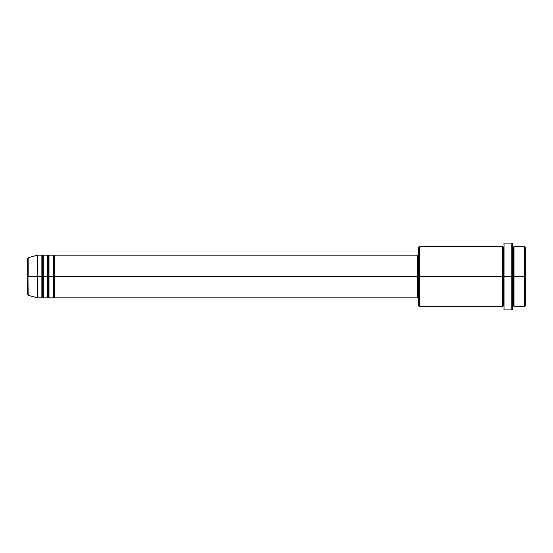<?xml version="1.0" encoding="UTF-8"?>
<svg xmlns="http://www.w3.org/2000/svg" width="553" height="553" viewBox="0 0 553 553"><rect width="100%" height="100%" fill="white"/><g stroke="black" fill="none" stroke-linecap="round" stroke-linejoin="round"><path stroke-width="0.41" stroke-dasharray="2.77 2.07" d="M27.65 294.618L27.65 276.5L27.65 294.618L27.65 276.5L28.175 276.5L28.175 295.302L28.175 276.5L37.604 276.5L37.604 297.832L37.604 276.5L41.869 276.5L41.869 255.168L41.869 276.5L43.293 276.5L43.293 255.168L43.293 276.5L47.558 276.5L47.558 255.168L47.558 276.5L48.982 276.5L48.982 255.168L48.982 276.5L53.247 276.5L53.247 255.168L53.247 276.5L54.671 276.5L54.671 255.168L54.671 276.5L417.28 276.5L417.28 297.832L417.28 276.5L419.409 276.5L419.409 306.362L419.409 276.5L503.306 276.5L503.306 247.35L503.306 276.5L504.018 276.5L504.018 246.638L504.018 276.5L504.018 246.638L504.018 276.5L512.555 276.5L512.555 309.203L512.555 246.638L512.555 276.5L512.555 246.638L512.555 276.5L513.972 276.5L513.972 246.638L513.972 276.5L525.35 276.5L525.35 305.65L525.35 247.35L525.35 276.5L524.638 276.5L524.638 306.362L524.638 276.5L513.972 276.5L513.972 246.638M54.671 297.832L54.671 276.5L53.959 276.5L53.959 255.88L53.959 297.12L53.959 276.5L53.247 276.5L53.247 297.832M48.982 297.832L48.982 276.5L48.27 276.5L48.27 255.88L48.27 297.12L48.27 276.5L47.558 276.5L47.558 297.832M43.293 297.832L43.293 276.5L42.581 276.5L42.581 255.88L42.581 297.12L42.581 276.5L41.869 276.5L41.869 297.832M418.697 305.65L418.697 276.5L418.697 305.65M511.843 309.915L511.843 276.5L511.843 309.915M513.972 306.362L513.972 276.5L513.26 276.5L513.26 247.35L513.26 305.65L513.26 276.5L512.555 276.5L512.555 243.797L512.555 306.362L512.555 276.5L512.555 306.362L512.555 276.5L512.555 306.362L512.555 276.5L504.018 276.5L504.018 243.085L504.018 309.272M502.601 246.638L502.601 306.362M504.018 309.756L504.018 276.5L503.306 276.5L503.306 247.35L503.306 305.65L503.306 276.5L503.306 305.65L503.306 276.5L419.409 276.5L419.409 246.638L419.409 276.5L418.697 276.5L418.697 297.12L418.697 255.88L418.697 276.5L418.697 255.88L418.697 276.5L417.28 276.5L417.28 297.12L417.28 255.168L417.28 297.12L417.28 255.88L417.28 276.5L54.671 276.5L54.671 255.168M28.175 295.302L28.175 257.698M47.558 255.168L47.558 276.5L43.293 276.5L43.293 255.168M41.869 255.168L41.869 276.5L37.604 276.5L37.604 255.168L37.604 276.5L27.65 276.5L27.65 258.382M524.638 246.638L524.638 276.5L524.638 246.638M511.843 243.085L511.843 276.5L511.843 243.085M504.018 276.5L504.018 246.638L504.018 276.5M418.697 247.35L418.697 276.5L418.697 247.35M53.247 255.168L53.247 276.5L48.982 276.5L48.982 255.168M502.601 276.5L502.601 306.362L502.601 276.5M513.972 276.5L513.972 306.362L513.972 276.5M513.26 276.5L513.26 305.65L513.26 276.5M41.869 276.5L41.869 297.832L41.869 276.5M43.293 276.5L43.293 297.832L43.293 276.5M42.581 276.5L42.581 297.12L42.581 276.5M47.558 276.5L47.558 297.832L47.558 276.5M48.982 276.5L48.982 297.832L48.982 276.5M48.27 276.5L48.27 297.12L48.27 276.5M53.247 276.5L53.247 297.832L53.247 276.5M54.671 276.5L54.671 297.832L54.671 276.5M53.959 276.5L53.959 297.12L53.959 276.5M27.65 276.5L27.65 258.382L27.65 276.5M28.175 276.5L28.175 257.698L28.175 276.5"/><path stroke-width="0.83" d="M27.65 276.5L27.65 294.618L27.65 276.5L27.65 294.618L28.175 295.302L27.65 258.382L27.65 276.5L37.604 276.5L28.175 276.5L28.175 257.698L28.175 276.5L28.175 257.698L27.65 258.382L27.65 276.5M512.555 246.638L513.26 247.35L513.972 246.638L513.972 276.5L524.638 276.5L524.638 306.362L524.638 276.5L525.35 276.5L525.35 247.35L525.35 305.65L525.35 276.5L513.972 276.5L513.972 246.638L513.972 276.5L512.555 276.5L512.555 309.203L512.555 276.5L503.306 276.5L503.306 247.35L503.306 276.5L419.409 276.5L419.409 306.362L419.409 276.5L417.28 276.5L417.28 297.832L417.28 276.5L54.671 276.5L54.671 255.168L54.671 276.5L53.959 276.5L53.959 255.88L53.959 276.5L53.247 276.5L53.247 255.168L53.247 276.5L48.982 276.5L48.982 255.168L48.982 276.5L48.27 276.5L48.27 255.88L48.27 276.5L47.558 276.5L47.558 255.168L47.558 276.5L43.293 276.5L43.293 255.168L43.293 276.5L42.581 276.5L42.581 255.88L42.581 276.5L41.869 276.5L41.869 255.168L41.869 276.5L37.604 276.5L37.604 297.832L37.604 276.5L41.869 276.5L41.869 255.168L37.604 255.168L37.604 276.5L37.604 255.168L28.175 257.698M54.671 297.832L53.959 297.12L53.247 297.832L53.247 276.5L53.959 276.5L53.959 255.88L53.959 297.12L53.959 276.5L53.959 297.12L53.959 276.5L54.671 276.5L54.671 297.832L417.28 297.832M48.982 297.832L48.27 297.12L47.558 297.832L47.558 276.5L48.27 276.5L48.27 255.88L48.27 297.12L48.27 276.5L48.27 297.12L48.27 276.5L48.982 276.5L48.982 297.832L53.247 297.832M43.293 297.832L42.581 297.12L41.869 297.832L41.869 276.5L42.581 276.5L42.581 255.88L42.581 297.12L42.581 276.5L42.581 297.12L42.581 276.5L43.293 276.5L43.293 297.832L47.558 297.832M41.869 255.168L42.581 255.88L43.293 255.168L43.293 276.5L47.558 276.5L47.558 255.168L48.27 255.88L48.982 255.168L48.982 276.5L53.247 276.5L53.247 255.168L53.959 255.88L54.671 255.168L54.671 276.5L417.28 276.5L417.28 255.168L417.28 276.5L418.697 276.5L418.697 305.65L418.697 247.35L418.697 276.5L502.601 276.5L502.601 246.638L502.601 276.5L502.601 246.638L419.409 246.638L419.409 276.5L419.409 246.638L418.697 247.35M504.018 309.272L504.018 243.085L504.018 276.5L511.843 276.5L511.843 309.915L511.843 243.085L511.843 276.5L513.26 276.5L513.26 247.35L513.26 305.65L513.26 276.5L513.26 305.65L513.26 276.5L513.972 276.5L513.972 306.362L524.638 306.362L525.35 305.65M504.018 306.362L503.306 305.65L502.601 306.362L502.601 276.5L503.306 276.5L503.306 305.65L503.306 247.35L503.306 305.65L503.306 276.5L504.018 276.5L504.018 309.756M524.638 276.5L524.638 246.638L524.638 276.5M512.555 243.797L512.555 276.5L512.555 243.797L511.843 243.085L504.018 243.085M502.601 276.5L502.601 306.362L502.601 276.5M513.972 276.5L513.972 306.362L513.972 276.5M41.869 276.5L41.869 297.832L41.869 276.5M43.293 276.5L43.293 297.832L43.293 276.5M47.558 276.5L47.558 297.832L47.558 276.5M48.982 276.5L48.982 297.832L48.982 276.5M53.247 276.5L53.247 297.832L53.247 276.5M54.671 276.5L54.671 297.832L54.671 276.5M502.601 306.362L419.409 306.362L418.697 305.65M504.018 309.915L511.843 309.915L512.555 309.203M504.018 246.638L503.306 247.35L502.601 246.638M418.697 297.12L417.28 297.12M41.869 297.832L37.604 297.832L28.175 295.302M47.558 255.168L43.293 255.168M525.35 247.35L524.638 246.638L513.972 246.638M418.697 255.88L417.28 255.88M417.28 255.168L54.671 255.168M53.247 255.168L48.982 255.168M513.972 306.362L513.26 305.65L512.555 306.362"/></g></svg>
